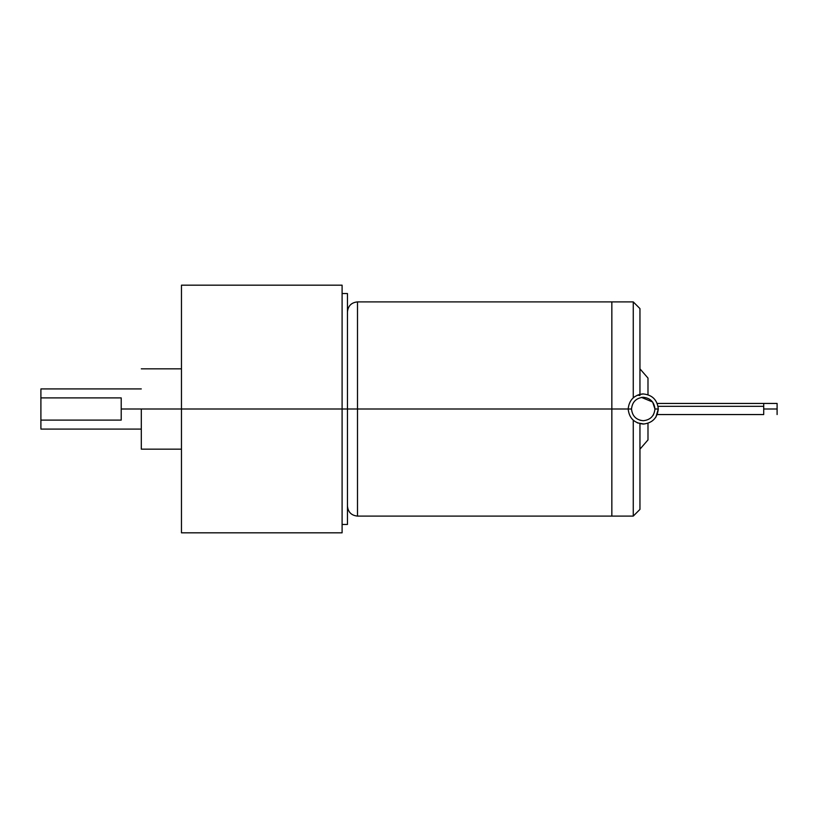 <?xml version="1.0" encoding="UTF-8"?>
<svg xmlns="http://www.w3.org/2000/svg" width="818" height="818" viewBox="0 0 818 818"><rect width="100%" height="100%" fill="white"/><g stroke="black" fill="none" stroke-linecap="round" stroke-linejoin="round"><path stroke-width="1.23" d="M777.1 414.552L777.1 409L763.715 409L777.1 409L777.1 403.448L777.1 414.552M763.715 406.321L658.05 406.321L763.715 406.321L763.715 403.632L763.715 413.018L763.715 406.321M763.715 413.734L763.715 413.018L763.715 413.734M653.061 415.38L653.49 414.654M641.66 394.02L643.234 393.939C634.154 394.9 629.134 399.92 628.173 409C629.134 418.08 634.154 423.1 643.234 424.061C652.314 423.1 657.335 418.08 658.296 409C657.335 418.08 652.314 423.1 643.234 424.061C634.154 423.1 629.134 418.08 628.173 409L631.516 409C632.263 401.935 636.169 398.029 643.234 397.282C650.3 398.029 654.206 401.935 654.942 409L652.631 402.006L654.942 409L658.296 409L655.862 417.2M643.234 397.282C636.169 398.029 632.263 401.935 631.516 409C632.263 416.065 636.169 419.971 643.234 420.718C650.3 419.971 654.206 416.065 654.942 409C654.206 401.935 650.3 398.029 643.234 397.282L641.476 397.415M639.952 395.503L637.396 395.114M638.776 394.613L643.377 393.939M633.265 420.288L633.265 516.056L633.265 420.288M658.296 409C657.335 399.92 652.314 394.9 643.234 393.939C652.314 394.9 657.335 399.92 658.296 409L654.942 409C654.206 416.065 650.3 419.971 643.234 420.718L639.952 420.248L643.234 420.718C636.169 419.971 632.263 416.065 631.516 409L611.844 409L611.844 301.903L611.844 409L611.844 301.903L611.844 409L628.173 409C629.134 399.92 634.154 394.9 643.234 393.939M141.299 409L342.098 409L342.098 285.175L342.098 409L347.456 409L342.098 409L342.098 532.825L342.098 409L181.463 409L181.463 285.175L181.463 532.825L181.463 409L121.217 409L121.217 420.104L40.9 420.104L40.9 428.223L40.9 397.896L121.217 397.896L121.217 409L121.217 397.896L40.9 397.896L40.9 389.777L40.9 420.104L121.217 420.104L121.217 409L141.299 409L141.299 449.164L141.299 409M347.456 524.461L347.456 409L357.497 409L357.497 301.903L357.497 409L611.844 409L611.844 516.097L611.844 301.903L611.844 516.097L611.844 409L357.497 409L357.497 516.097L357.497 409L347.456 409L347.456 524.461L342.098 524.461M647.989 394.705L647.989 378.08L647.989 394.705M633.265 302.057L633.265 397.712L633.265 302.057M639.952 309.04L639.952 394.296L639.952 308.601L633.265 301.903L357.497 301.903C351.413 302.517 348.059 305.86 347.456 311.944M347.456 506.056C348.059 512.14 351.413 515.483 357.497 516.097L633.265 516.097L639.952 509.399L639.952 423.704L639.952 509.317M647.989 423.295L647.989 439.92L647.989 423.295M347.456 293.539L347.456 409L347.456 293.539L342.098 293.539M641.496 397.415L652.631 402.006M644.093 424.031L637.375 422.875M657.232 414.552L763.715 414.552M181.463 368.836L141.299 368.836M40.9 429.082L141.299 429.082M181.463 285.175L342.098 285.175M647.989 378.08L639.952 368.836M639.952 449.164L647.989 439.92M342.098 532.825L181.463 532.825M141.299 388.918L40.9 388.918M141.299 449.164L181.463 449.164M777.1 403.448L657.232 403.448"/></g></svg>
